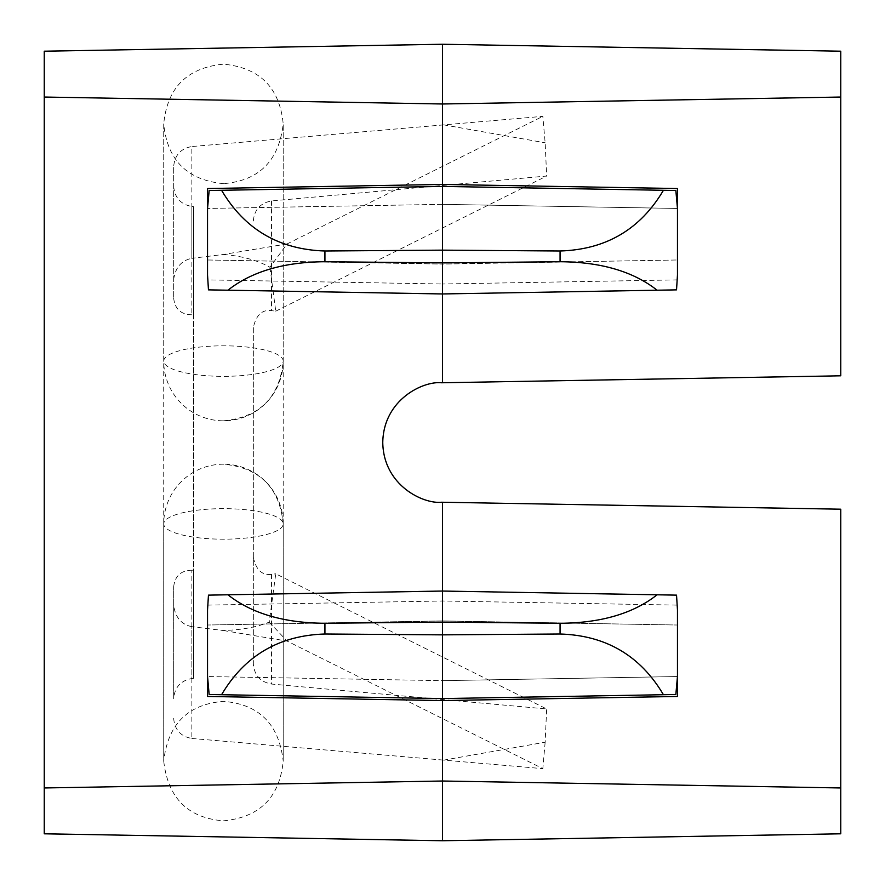 <?xml version="1.0" encoding="UTF-8"?>
<svg xmlns="http://www.w3.org/2000/svg" width="885" height="885" viewBox="0 0 885 885"><rect width="100%" height="100%" fill="white"/><g stroke="black" fill="none" stroke-linecap="round" stroke-linejoin="round"><path stroke-width="0.66" stroke-dasharray="4.42 3.32" d="M223.462 254.46C242.291 256.097 257.778 260.367 269.936 267.27L287.072 243.939L223.462 254.46L191.857 258.32L191.857 146.534C180.761 148.514 174.699 155.174 173.681 166.491L173.681 298.19L173.681 166.491M173.681 186.425C174.699 197.753 180.761 204.435 191.857 206.47L191.857 314.794L193.594 314.794L193.594 570.206L191.857 570.206L191.857 678.529C180.761 680.565 174.699 687.247 173.681 698.575L173.681 586.81L173.681 698.575M191.857 314.794C180.971 314.562 174.909 309.031 173.681 298.19M173.681 279.461C175.352 267.536 181.414 260.489 191.857 258.32M173.681 718.509C174.699 729.826 180.761 736.486 191.857 738.466L191.857 626.68L223.462 630.54C241.882 629.877 257.148 627.056 269.239 622.111L275.744 573.812L546.664 708.962L271.507 684.05C260.411 682.003 254.349 675.321 253.331 663.993L253.331 557.417C256.075 569.94 262.126 575.582 271.507 574.343L275.744 573.812M191.857 626.68C181.447 624.556 175.396 617.509 173.681 605.539M173.681 586.81C174.898 575.98 180.96 570.449 191.857 570.206M283.2 523.92C279.66 487.635 259.748 467.722 223.462 464.183A59.737 59.737 0 0 0 163.725 523.92A59.737 15.266 180 0 0 223.462 539.186A59.737 15.266 180 0 0 283.2 523.92A59.737 15.266 180 0 0 223.462 508.654A59.737 15.266 180 0 0 163.725 523.92L163.725 761.1C167.94 798.049 187.852 817.961 223.462 820.837C259.748 817.297 279.66 797.385 283.2 761.1L283.2 523.92A59.737 59.737 0 0 0 223.462 464.183M269.936 267.27L275.744 311.188L271.507 310.657C262.181 309.363 256.119 315.005 253.331 327.583L253.331 557.417M223.462 630.54L287.072 641.061L542.815 768.645L443.761 760.126L545.149 742.216L546.664 708.962M269.239 622.111L287.072 641.061M253.331 327.583L253.331 663.993M253.331 221.007C254.349 209.679 260.411 202.997 271.507 200.95L546.664 176.038L545.149 142.784L542.815 116.355L443.761 124.873L545.149 142.784M442.5 44.25L44.25 51.197L44.25 833.803L442.5 840.75L840.75 833.803L840.75 509.196L441.46 502.226C423.815 504.24 383.448 485.821 382.762 442.5C383.448 399.179 423.815 380.76 441.46 382.774L840.75 375.804L840.75 51.197L442.5 44.25L442.5 124.984L191.857 146.534M443.761 124.873L442.5 124.984M442.5 840.75L442.5 760.016L443.761 760.126M191.857 738.466L442.5 760.016M191.857 206.47L193.594 206.636L193.594 678.364L191.857 678.529M193.594 678.364L193.594 570.206M193.594 314.794L193.594 206.636M208.462 595.129L442.5 591.047L442.5 620.916L207.532 625.02L442.5 620.916L677.467 625.02L442.5 620.916L442.5 591.047L676.538 595.129M840.75 787.96L442.5 781.012L44.25 787.96M677.368 279.892L442.5 283.997L442.5 293.953L442.5 264.084L677.467 259.98L442.5 264.084L442.5 283.997L207.632 279.892M44.25 97.04L442.5 103.987L840.75 97.04M677.456 208.451L442.5 204.346L442.5 186.425L442.5 204.346L207.544 208.451L442.5 204.346L677.456 208.451M677.467 274.969L677.467 259.98M675.841 190.496L442.5 186.425L209.159 190.496M676.538 289.871L442.5 293.953L208.462 289.871M207.532 259.98L442.5 264.084L207.532 259.98L207.532 274.969M209.159 694.504L442.5 698.575L442.5 680.653L207.544 676.549L442.5 680.653L677.456 676.549L442.5 680.653L442.5 698.575L675.841 694.504M677.467 610.031L677.467 625.02M207.532 610.031L207.532 625.02M287.072 243.939L542.815 116.355M223.462 420.817C259.748 417.277 279.66 397.365 283.2 361.08A59.737 15.266 0 0 0 223.462 345.814A59.737 15.266 0 0 0 163.725 361.08A59.737 15.266 0 0 0 223.462 376.346A59.737 15.266 0 0 0 283.2 361.08L283.2 123.9C279.66 87.615 259.748 67.703 223.462 64.162C187.177 67.703 167.265 87.615 163.725 123.9L163.725 361.08A59.737 59.737 0 0 0 223.462 420.817A59.737 59.737 0 0 0 283.2 361.08M545.149 742.216L542.815 768.645M275.744 311.188L546.664 176.038M207.632 605.108L442.5 601.003L677.368 605.108M271.507 574.343L271.507 684.05M271.507 200.95L271.507 310.657M223.462 183.637C187.177 180.097 167.265 160.185 163.725 123.9L163.725 761.1C167.94 724.151 187.852 704.239 223.462 701.362C259.073 704.239 278.985 724.151 283.2 761.1L283.2 123.9C278.985 160.849 259.073 180.761 223.462 183.637"/><path stroke-width="1.33" d="M840.75 509.196L840.75 833.803L442.5 840.75L442.5 700.566L207.532 696.462L207.532 610.031L208.462 595.129L442.5 591.047L442.5 502.249L840.75 509.196M677.456 676.549L675.841 694.504L663.429 694.714C640.342 655.63 605.893 635.386 560.072 634.003L560.072 623.272C600.948 623.018 633.284 613.526 657.09 594.797L676.538 595.129L677.467 610.031L677.467 696.462L677.467 625.02M677.467 259.98L677.467 188.538L677.467 274.969L676.538 289.871L442.5 293.953L442.5 382.751L441.46 382.774C423.815 380.76 383.448 399.179 382.762 442.5C383.448 485.821 423.815 504.24 441.46 502.226L442.5 502.249M207.544 208.451L209.159 190.496L221.571 190.286C244.658 229.37 279.107 249.614 324.928 250.997L324.928 261.728C284.052 261.982 251.716 271.474 227.91 290.203L208.462 289.871L207.532 274.969L207.532 188.538L207.532 259.98M442.5 382.751L840.75 375.804L840.75 51.197L442.5 44.25L442.5 293.953L227.91 290.203M442.5 44.25L44.25 51.197L44.25 787.96L442.5 781.012L840.75 787.96M207.532 625.02L207.532 696.462M840.75 97.04L442.5 103.987L44.25 97.04M44.25 787.96L44.25 833.803L442.5 840.75M657.09 290.203C633.284 271.474 600.948 261.982 560.072 261.728L560.072 250.997C605.893 249.614 640.342 229.37 663.429 190.286L675.841 190.496L677.456 208.451M663.429 190.286L442.5 186.425L221.571 190.286M560.072 250.997L442.5 250.145L324.928 250.997M560.072 261.728L442.5 262.911L324.928 261.728M657.09 594.797L442.5 591.047L442.5 622.089L560.072 623.272M560.072 634.003L442.5 634.855L442.5 622.089L324.928 623.272L324.928 634.003L442.5 634.855L442.5 700.566L677.467 696.462M663.429 694.714L442.5 698.575L209.159 694.504L207.544 676.549M324.928 634.003C279.107 635.386 244.658 655.63 221.571 694.714M227.91 594.797C251.716 613.526 284.052 623.018 324.928 623.272M207.532 188.538L442.5 184.434L677.467 188.538"/></g></svg>
